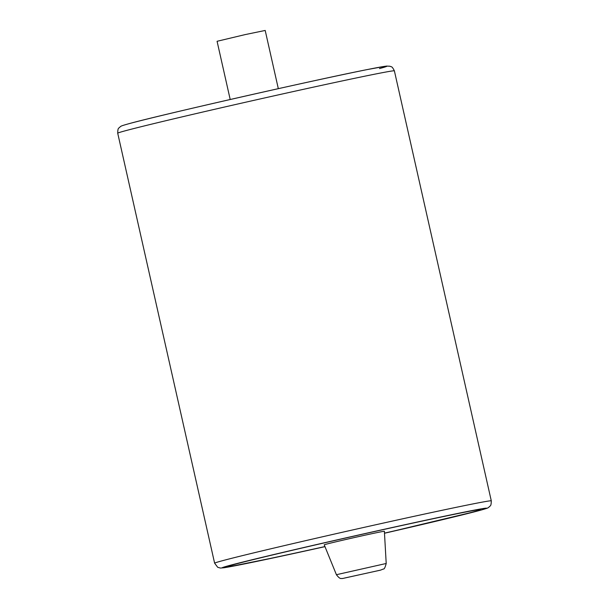 <?xml version="1.0" encoding="UTF-8"?>
<svg xmlns="http://www.w3.org/2000/svg" width="609" height="609" viewBox="0 0 609 609"><rect width="100%" height="100%" fill="white"/><g stroke="black" fill="none" stroke-linecap="round" stroke-linejoin="round"><path stroke-width="0.91" d="M386.205 563.485L384.378 531.261A30.831 0.457 167.3 0 0 359.363 536.438A30.831 0.457 167.3 0 0 325.944 544.271A30.831 0.457 167.3 0 0 324.232 544.811L336.412 574.706L386.205 563.485C385.109 567.542 384.195 569.369 383.449 568.981L380.572 570.123L342.38 578.55C341.443 577.971 340.637 580.248 336.412 574.706M230.202 99.511L217.078 41.29L245.153 34.599L265.197 30.45L278.321 88.663M384.485 533.141A129.473 1.918 167.3 0 0 473.437 511.849A129.473 1.918 167.3 0 0 480.615 509.573A129.473 1.918 167.3 0 0 375.395 531.345A129.473 1.918 167.3 0 0 235.181 564.223A129.473 1.918 167.3 0 0 228.002 566.499A129.473 1.918 167.3 0 0 324.947 546.562M380.328 570.184L344.557 578.048L380.328 570.184M222.475 560.706A141.806 2.101 -12.7 0 1 376.05 524.699A141.806 2.101 -12.7 0 1 491.288 500.849C491.151 506.947 490.154 505.371 489.286 506.916C486.835 508.249 490.694 507.32 479.359 510.54L384.492 533.24A135.64 2.01 167.3 0 0 479.108 510.601A135.64 2.01 167.3 0 0 398.286 526.184A135.64 2.01 167.3 0 0 229.509 565.472A135.64 2.01 167.3 0 0 324.985 546.646L279.485 556.588L224.181 567.748L220.389 568.052L217.695 567.276L214.619 563.196A141.806 2.101 -12.7 0 1 222.475 560.706M129.892 123.444A135.64 2.01 -12.7 0 1 298.669 84.164A135.64 2.01 -12.7 0 1 379.491 68.573M117.712 133.204C117.864 127.197 118.603 128.743 120.308 126.672C121.397 125.994 121.054 125.888 129.641 123.505C160.243 115.01 315.295 79.817 367.197 69.578L386.38 66.092L389.973 66.229C391.42 67.249 391.648 65.399 394.381 70.85A141.806 2.101 167.3 0 0 279.143 94.7A141.806 2.101 167.3 0 0 125.576 130.707A141.806 2.101 167.3 0 0 117.712 133.204L214.619 563.196M491.288 500.849L394.381 70.85"/></g></svg>
